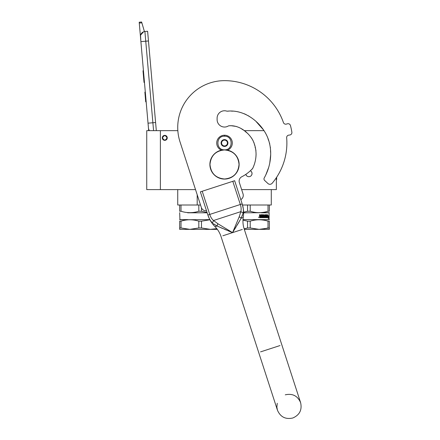 <?xml version="1.0" encoding="UTF-8"?>
<svg xmlns="http://www.w3.org/2000/svg" width="440" height="440" viewBox="0 0 440 440"><rect width="100%" height="100%" fill="white"/><g stroke="black" fill="none" stroke-linecap="round" stroke-linejoin="round"><path stroke-width="0.66" d="M243.601 212.207L247.544 211.255L247.544 205.002L250.206 205.002L250.206 211.255C256.141 213.131 262.075 213.131 268.01 211.255L268.01 205.002L242.517 205.002M197.197 205.002L181.011 205.002L181.011 211.255C186.945 213.131 192.88 213.131 198.814 211.255L198.814 205.002L197.197 205.002L197.197 194.744M181.011 211.255L179.68 211.255C179.68 213.131 179.68 213.131 179.68 211.255C179.68 213.131 179.68 213.131 179.68 211.255L179.68 205.002L177.733 205.002L177.733 189.607L182.364 189.607M164.769 140.344A2.486 2.486 0 0 1 162.288 137.858A2.486 2.486 0 0 1 164.769 135.371A2.486 2.486 0 0 1 167.255 137.858A2.486 2.486 0 0 1 164.769 140.344A2.486 2.486 0 0 1 162.288 137.858A2.486 2.486 0 0 1 164.769 135.371M195.525 189.607L146.74 189.607L146.74 130.647L177.843 130.647M241.637 189.607L276.359 189.607L276.359 177.694M244.073 130.647L264.061 130.647M160.386 189.607L160.386 130.647M250.377 170.737A3.168 3.168 0 0 1 248.875 176.693A3.168 3.168 0 0 1 245.823 174.372L245.949 174.735M269.341 205.002L269.341 211.255C269.341 213.131 269.341 213.131 269.341 211.255C269.341 213.131 269.341 213.131 269.341 211.255L269.341 205.002L271.288 205.002L268.01 205.002M245.955 174.757L246.653 175.78M248.457 176.666L249.271 176.666M251.796 174.752L252.043 173.525M252.043 173.454L251.801 172.315M251.796 172.298L251.097 171.264M153.577 130.647L152.884 122.755L155.601 122.518L147.62 31.257L144.903 31.499A4.873 4.873 0 0 0 140.47 36.773L140.894 41.63L140.542 35.425M155.601 122.518L156.316 130.647M148.681 130.647L140.894 41.63L148.467 40.964M144.903 31.499L152.884 122.755L148.032 123.178L148.456 128.035A4.873 4.873 40.2 0 0 149.496 130.647M146.245 102.795L146.669 107.646L146.245 102.795M139.271 23.067L139.194 22.215L141.625 22L141.867 22.836L139.271 23.067L140.47 36.773M140.624 35.074L143.561 31.807M141.867 22.836L144.419 31.565M141.625 22L139.194 22.215M145.31 92.114L144.876 92.153L145.722 101.86L146.163 101.822M143.418 70.461L143.006 70.796L143.259 73.651L143.693 73.612L143.259 73.651L143.77 79.519L144.205 79.481M144.463 82.412L144.029 82.451L143.77 79.519M143.446 70.758L143.006 70.796M167.013 137.858C165.517 140.751 164.027 140.751 162.531 137.858C164.027 134.965 165.517 134.965 167.013 137.858M167.206 137.858C165.583 140.998 163.961 140.998 162.333 137.858C163.961 134.712 165.583 134.712 167.206 137.858A2.437 2.437 0 0 1 164.769 140.294A2.437 2.437 0 0 1 162.333 137.858A2.437 2.437 0 0 1 164.769 135.421A2.437 2.437 0 0 1 167.206 137.858M227.612 150.178A7.799 7.799 0 0 0 224.51 135.223A7.799 7.799 0 0 0 221.414 150.178M224.51 149.842C233.31 150.266 233.31 135.779 224.51 136.202C215.71 135.779 215.71 150.266 224.51 149.842M224.51 146.432A3.41 3.41 0 0 0 227.92 143.022A3.41 3.41 0 0 0 224.51 139.612A3.41 3.41 0 0 0 221.1 143.022A3.41 3.41 0 0 0 224.51 146.432M224.51 146.399L227.436 144.711L227.436 141.334L224.51 139.645L221.59 141.334L221.59 144.711L224.51 146.399M223.047 140.492A2.926 2.926 0 0 1 225.973 140.492A2.926 2.926 0 0 0 221.59 143.022A2.926 2.926 0 0 0 225.973 145.552A2.926 2.926 0 0 0 225.973 140.492A2.926 2.926 0 0 1 227.436 143.022M225.973 145.552A2.926 2.926 0 0 1 223.047 145.552M207.048 212.454L201.476 211.255L201.476 207.851M179.68 205.002L181.011 205.002M198.814 211.255L201.476 211.255M198.814 205.002L200.53 205.002M187.638 212.801L207.163 212.801M209.825 219.621L179.68 219.764M187.638 219.621L179.927 219.621L179.68 212.657M181.011 227.959L189.915 229.367L198.814 227.959L201.476 227.959L210.381 229.367L179.68 229.367L179.68 227.959L181.011 227.959L181.011 221.172C186.945 219.313 192.88 219.313 198.814 221.172L201.476 221.172L209.902 219.769M179.68 227.959L179.68 221.172L181.011 221.172M179.68 221.172C179.685 219.313 179.685 219.313 179.68 221.172C179.685 219.313 179.685 219.313 179.68 221.172M198.814 227.959L198.814 221.172M201.476 227.959L201.476 221.172M217.349 229.367L210.381 229.367L216.772 228.624L214.297 229.081M247.544 211.255L250.206 211.255M243.612 212.801L269.341 212.657M248.875 205.002L247.544 205.002M269.341 211.255L268.01 211.255M261.388 212.801L269.099 212.801L269.099 219.621L243.012 219.621M267.185 217.674L267.223 215.738M268.339 216.662L268.466 215.76M267.234 217.674L267.801 214.841M267.366 217.674L267.597 216.662L268.532 216.662L268.653 215.76L267.795 215.76M268.356 217.993L268.488 216.766M268.68 217.657L268.252 218.609L268.406 217.674L267.416 217.674L267.619 216.766L268.543 216.766L268.68 215.76L268.488 217.657M259.969 215.798L260.656 216.024L260.849 214.748L262.675 214.748L262.713 217.124L263.247 217.124L263.247 214.748L263.632 214.748L263.489 217.124L264.677 217.124L264.677 216.573L263.868 216.343L263.868 214.979L265.441 214.748L265.408 216.024L265.969 216.024L265.969 214.748L266.255 214.748L266.09 217.124L266.937 217.124L266.981 216.573L266.371 216.573L266.371 216.024L266.981 216.024L267.223 214.748L267.119 217.674L265.441 217.674L265.254 215.298L264.154 215.298L264.154 216.024L265.072 216.255L264.935 217.674L261.404 217.674L261.404 217.124L262.411 217.036L262.411 216.573L261.619 216.573L261.619 216.024L262.411 216.024L262.345 215.298L260.992 215.298L261.036 217.674L259.677 217.674L259.468 214.748L259.969 214.748L259.969 215.798L259.859 214.748M260.541 216.024L260.541 214.979M262.845 214.979L262.713 217.124M265.573 214.979L265.408 216.024M265.804 216.024L265.804 214.748M266.09 217.124L266.09 214.748M266.805 217.036L266.805 216.573M266.805 216.024L266.805 214.748M267.223 217.443L267.041 214.748M264.781 216.024L264.781 217.674M261.036 215.386L260.915 217.674M265.573 217.036L265.925 217.124L265.969 216.573L265.408 216.573L265.457 217.124M265.804 217.036L265.804 216.573M260.046 217.124L260.656 217.124L260.656 216.573L259.859 216.573L260.046 217.124M259.969 217.036L259.859 216.573M260.541 217.124L260.541 216.573M265.408 217.036L265.408 216.573M262.284 216.024L262.284 215.386M262.284 217.036L262.284 216.573M264.154 215.298L264.154 216.024M263.489 217.124L263.489 214.748M263.103 217.124L263.103 214.748M258.605 217.234L258.814 217.564L258.814 217.041M261.388 219.621L269.341 219.764M242.979 220.11L247.544 221.172L250.206 221.172C256.141 219.313 262.075 219.313 268.01 221.172L268.01 227.959L263.027 229.081M250.206 221.172L250.206 227.959L247.544 227.959L247.544 221.172M250.206 227.959L259.105 229.367L269.341 227.959L269.341 221.172L268.01 221.172M244.134 228.816L247.544 227.959M269.341 221.172C269.341 219.313 269.341 219.313 269.341 221.172C269.341 219.313 269.341 219.313 269.341 221.172L269.341 229.367L244.31 229.367M263.67 220.149L261.388 219.857M211.09 221.496L212.438 222.959C210.518 221.139 209 218.499 207.889 215.028L200.36 191.857L234.652 180.714L242.181 203.885C243.32 207.345 243.645 210.375 243.161 212.977L241.225 218.147L232.562 232.628L217.041 226.006L213.268 223.641M228.503 230.962L232.562 232.628L217.861 223.718L213.538 220.512C211.865 219.137 210.601 217.113 209.743 214.429L207.889 215.028L209.325 218.603M209.754 219.428L210.458 220.6M213.45 223.784L214.533 224.549M215.144 224.939L215.633 225.236M215.897 225.39L216.233 225.577M216.871 225.918L219.219 226.985M220.743 227.662L222.536 228.443M224.549 229.306L226.435 230.098M234.883 228.866L236.032 226.985M237.138 225.159L241.225 218.147L243.254 217.492L241.225 218.147L239.217 216.777L232.562 232.628L242.297 229.466M243.397 210.771L243.381 209.946M243.254 208.544L242.181 203.885L240.328 204.49C241.208 207.163 241.379 209.55 240.829 211.64L239.217 216.777M241.313 217.976L241.588 217.421M242.181 216.056L242.402 215.485M243.161 212.977L240.829 211.64L213.538 220.512L212.438 222.959M240.796 199.623A4.873 4.873 0 0 0 243.029 193.875L239.365 182.611A4.873 4.873 0 0 1 241.78 176.77A37.912 37.912 0 0 0 252.236 168.878L252.379 169.01C254.661 164.538 255.888 159.753 256.058 154.66C256.053 149.341 255.112 145.118 252.846 140.25C248.166 131.94 238.596 124.647 228.553 125.84A7.409 7.409 0 0 1 217.107 119.63L217.107 118.173A7.409 7.409 0 0 1 227.018 111.205C242.897 109.389 257.873 119.735 265.502 133.095C273.251 146.845 271.904 164.389 264.253 177.892A2.096 2.096 0 0 0 264.649 180.455L267.938 183.519A2.926 2.926 0 0 0 272.162 183.266A62.37 62.37 0 0 0 286.66 137.753A2.437 2.437 0 0 1 288.789 135.13L289.757 135.008A2.437 2.437 0 0 0 291.868 132.204A68.217 68.217 0 0 0 290.444 125.505A2.437 2.437 0 0 0 287.375 123.805L286.445 124.086A2.437 2.437 0 0 1 283.432 122.557A62.37 62.37 0 0 0 224.51 80.652A46.778 46.778 0 0 0 180.021 141.884L201.316 207.427A4.873 4.873 0 0 0 206.503 210.766M264.88 176.748L265.54 175.456M265.821 174.878L268.703 167.371M269.786 162.921L270.661 154.825M270.617 152.504L270.507 150.579M270.413 148.495L270.364 147.213M269.748 143.831L269.165 142.148M268.582 140.459L268.004 138.71M265.98 134.008L265.359 132.836M263.835 130.29L256.339 121.814L263.835 130.29M249.326 116.38L248.034 115.605L249.326 116.38M246.208 114.642L244.178 113.729L246.208 114.642M238.601 111.936L237.166 111.639L238.601 111.936M233.112 111.144L231.413 111.122L233.112 111.144M228.431 111.139L227.425 111.172L228.431 111.139M252.912 167.954L253.814 165.836M254.947 162.316L255.173 161.42M255.954 156.656L256.069 154.077M255.959 150.607L255.442 148.34M255.211 147.648L255.079 147.191M254.771 145.58L253.864 142.351M253.176 140.894L251.515 137.962M247.742 133.485L245.042 131.34M242.996 129.855L241.159 128.562L242.996 129.855M236.346 126.456L231.237 125.73L236.346 126.456M230.874 125.73L229.504 125.769L230.874 125.73M288.789 135.13L289.757 135.008M209.985 164.461C210.843 155.639 215.688 150.794 224.51 149.936C233.332 150.794 238.178 155.639 239.041 164.461C238.178 173.288 233.332 178.129 224.51 178.992C215.688 178.129 210.843 173.288 209.985 164.461M209.891 164.461A14.619 14.619 0 0 1 224.51 149.842A14.619 14.619 0 0 1 239.129 164.461A14.619 14.619 0 0 1 224.51 179.08A14.619 14.619 0 0 1 209.891 164.461A14.619 14.619 0 0 1 224.51 149.842A14.619 14.619 0 0 1 239.129 164.461M276.359 179.619L276.65 179.619L276.65 177.254M224.51 136.202L224.51 135.322M217.041 226.006L215.017 226.666L217.041 226.006L217.861 223.718M222.833 235.791L232.562 232.628M280.016 345.554L260.552 351.879M232.799 181.319L240.328 204.49L209.743 214.429L202.213 191.257M271.288 205.002L271.288 189.607M207.911 215.1C209.374 219.511 211.739 223.366 215.017 226.666C217.773 229.438 219.758 232.683 220.979 236.396L258.698 352.484L220.979 236.396M277.255 403.288L276.87 407.182L277.442 410.179C280.418 416.993 285.533 419.601 292.793 418C299.607 415.025 302.214 409.91 300.614 402.65L244.151 228.866C242.952 225.143 242.655 221.353 243.254 217.492C243.964 212.9 243.612 208.389 242.204 203.957M285.263 394.829C292.523 393.228 297.644 395.835 300.614 402.65L281.87 344.955M258.698 352.484L277.442 410.179L258.698 352.484"/></g></svg>
